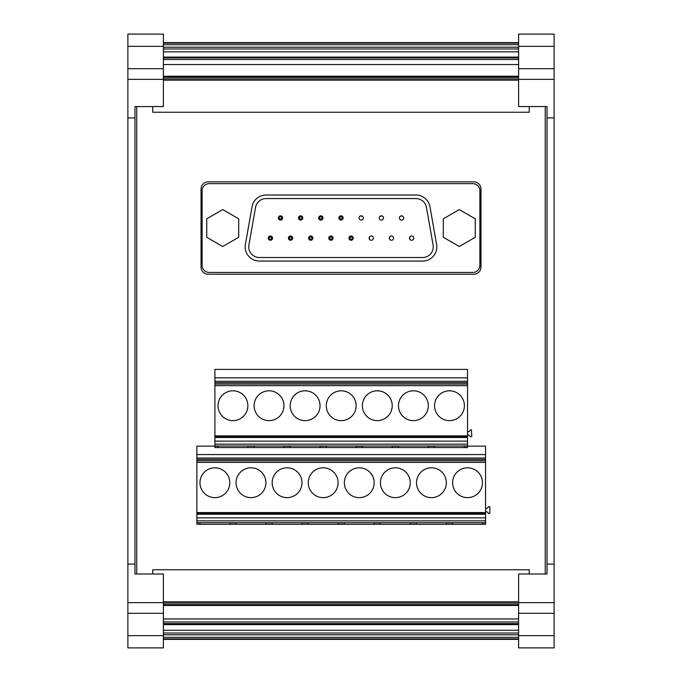 <?xml version="1.0" encoding="UTF-8"?>
<svg xmlns="http://www.w3.org/2000/svg" width="682" height="682" viewBox="0 0 682 682"><rect width="100%" height="100%" fill="white"/><g stroke="black" fill="none" stroke-linecap="round" stroke-linejoin="round"><path stroke-width="1.02" d="M518.601 633.024L163.399 633.024M518.601 630.27L163.399 630.27M518.601 624.61L163.399 624.61M518.601 623.604L163.399 623.604M518.601 621.975L163.399 621.975M518.601 618.958L163.399 618.958M518.601 605.471L163.399 605.471M152.742 574.014L152.742 569.751L529.258 569.751L529.258 574.014M529.258 106.562L529.258 112.249L152.742 112.249L152.742 106.562M518.601 76.239L163.399 76.239M518.601 51.849L163.399 51.849M518.601 48.976L163.399 48.976M127.875 46.342L163.399 46.342L163.399 34.1L127.875 34.1L127.875 647.9L163.399 647.9L163.399 635.658L127.875 635.658M127.875 68.694L163.399 68.694L163.399 106.562L134.976 106.562L134.976 117.926L127.875 117.926M127.875 564.074L134.976 564.074L134.976 117.926M134.976 106.562L136.758 106.562L136.758 574.014L134.976 574.014L163.399 574.014L163.399 635.658M134.976 574.014L134.976 564.074M127.875 613.306L163.399 613.306M163.399 46.342L163.399 68.694M554.125 46.342L518.601 46.342L518.601 34.1L554.125 34.1L554.125 647.9L518.601 647.9L518.601 635.658L554.125 635.658M518.601 46.342L518.601 68.694L554.125 68.694M518.601 68.694L518.601 106.562L547.024 106.562L545.242 106.562L545.242 574.014L547.024 574.014L547.024 106.562M547.024 117.926L554.125 117.926M547.024 564.074L554.125 564.074M547.024 574.014L518.601 574.014L518.601 613.306L554.125 613.306M518.601 613.306L518.601 635.658M301.64 216.066L299.654 216.066M341.997 216.066L340.003 216.066M382.346 216.066L380.36 216.066M268.256 238.129A2.131 2.131 0 0 0 270.387 240.26A2.131 2.131 0 0 0 272.519 238.129A2.131 2.131 0 0 0 270.387 235.998A2.131 2.131 0 0 0 268.256 238.129L268.495 239.126M308.605 238.129A2.131 2.131 0 0 0 310.736 240.26A2.131 2.131 0 0 0 312.868 238.129A2.131 2.131 0 0 0 310.736 235.998A2.131 2.131 0 0 0 308.605 238.129L308.852 239.126M348.954 238.129A2.131 2.131 0 0 0 351.085 240.26A2.131 2.131 0 0 0 353.216 238.129A2.131 2.131 0 0 0 351.085 235.998A2.131 2.131 0 0 0 348.954 238.129L349.201 239.126M389.55 237.14L389.55 239.126M409.729 237.14L409.729 239.126M369.38 237.14L369.38 239.126M328.784 238.129A2.131 2.131 0 0 0 330.915 240.26A2.131 2.131 0 0 0 333.046 238.129A2.131 2.131 0 0 0 330.915 235.998A2.131 2.131 0 0 0 328.784 238.129L329.022 239.126M288.426 238.129A2.131 2.131 0 0 0 290.558 240.26A2.131 2.131 0 0 0 292.689 238.129A2.131 2.131 0 0 0 290.558 235.998A2.131 2.131 0 0 0 288.426 238.129L288.674 239.126M402.525 216.066L400.53 216.066M362.168 216.066L360.181 216.066M321.819 216.066L319.832 216.066M281.47 216.066L279.475 216.066M389.311 238.129A2.131 2.131 0 0 0 391.442 240.26A2.131 2.131 0 0 0 393.574 238.129A2.131 2.131 0 0 0 391.442 235.998A2.131 2.131 0 0 0 389.311 238.129M209.221 183.646L472.779 183.646A7.101 7.101 0 0 1 479.889 190.747L479.889 265.341A7.101 7.101 0 0 1 472.779 272.442L209.221 272.442A7.101 7.101 0 0 1 202.111 265.341L202.111 190.747A7.101 7.101 0 0 1 209.221 183.646M255.545 207.371L248.904 245.017A10.656 10.656 0 0 0 259.399 257.523L422.601 257.523A10.656 10.656 0 0 0 433.096 245.017L426.455 207.371A10.656 10.656 0 0 0 415.96 198.564L266.04 198.564A10.656 10.656 0 0 0 255.545 207.371M266.04 195.009L415.96 195.009A14.211 14.211 0 0 1 429.958 206.748L436.591 244.403A14.211 14.211 0 0 1 422.601 261.078L259.399 261.078A14.211 14.211 0 0 1 245.409 244.403L252.042 206.748A14.211 14.211 0 0 1 266.04 195.009M373.395 238.129A2.131 2.131 0 0 0 371.264 235.998A2.131 2.131 0 0 0 369.132 238.129A2.131 2.131 0 0 0 371.264 240.26A2.131 2.131 0 0 0 373.395 238.129M413.744 238.129A2.131 2.131 0 0 0 411.613 235.998A2.131 2.131 0 0 0 409.481 238.129A2.131 2.131 0 0 0 411.613 240.26A2.131 2.131 0 0 0 413.744 238.129M363.31 217.959A2.131 2.131 0 0 0 361.179 215.827A2.131 2.131 0 0 0 359.047 217.959A2.131 2.131 0 0 0 361.179 220.09A2.131 2.131 0 0 0 363.31 217.959M383.48 217.959A2.131 2.131 0 0 0 381.349 215.827A2.131 2.131 0 0 0 379.218 217.959A2.131 2.131 0 0 0 381.349 220.09A2.131 2.131 0 0 0 383.48 217.959M403.659 217.959A2.131 2.131 0 0 0 401.528 215.827A2.131 2.131 0 0 0 399.396 217.959A2.131 2.131 0 0 0 401.528 220.09A2.131 2.131 0 0 0 403.659 217.959M271.555 238.129A1.176 1.176 0 0 0 270.387 236.961A1.176 1.176 0 0 0 269.211 238.129A1.176 1.176 0 0 0 270.387 239.305A1.176 1.176 0 0 0 271.555 238.129M291.734 238.129A1.176 1.176 0 0 0 290.558 236.961A1.176 1.176 0 0 0 289.39 238.129A1.176 1.176 0 0 0 290.558 239.305A1.176 1.176 0 0 0 291.734 238.129M311.904 238.129A1.176 1.176 0 0 0 310.736 236.961A1.176 1.176 0 0 0 309.56 238.129A1.176 1.176 0 0 0 310.736 239.305A1.176 1.176 0 0 0 311.904 238.129M332.083 238.129A1.176 1.176 0 0 0 330.915 236.961A1.176 1.176 0 0 0 329.738 238.129A1.176 1.176 0 0 0 330.915 239.305A1.176 1.176 0 0 0 332.083 238.129M352.262 238.129A1.176 1.176 0 0 0 351.085 236.961A1.176 1.176 0 0 0 349.917 238.129A1.176 1.176 0 0 0 351.085 239.305A1.176 1.176 0 0 0 352.262 238.129M278.341 217.959A2.131 2.131 0 0 0 280.473 220.09A2.131 2.131 0 0 0 282.604 217.959A2.131 2.131 0 0 0 280.473 215.827A2.131 2.131 0 0 0 278.341 217.959M281.64 217.959A1.176 1.176 0 0 0 280.473 216.782A1.176 1.176 0 0 0 279.296 217.959A1.176 1.176 0 0 0 280.473 219.127A1.176 1.176 0 0 0 281.64 217.959M321.998 217.959A1.176 1.176 0 0 0 320.821 216.782A1.176 1.176 0 0 0 319.653 217.959A1.176 1.176 0 0 0 320.821 219.127A1.176 1.176 0 0 0 321.998 217.959M318.69 217.959A2.131 2.131 0 0 0 320.821 220.09A2.131 2.131 0 0 0 322.953 217.959A2.131 2.131 0 0 0 320.821 215.827A2.131 2.131 0 0 0 318.69 217.959M342.176 217.959A1.176 1.176 0 0 0 341 216.782A1.176 1.176 0 0 0 339.824 217.959A1.176 1.176 0 0 0 341 219.127A1.176 1.176 0 0 0 342.176 217.959M338.869 217.959A2.131 2.131 0 0 0 341 220.09A2.131 2.131 0 0 0 343.131 217.959A2.131 2.131 0 0 0 341 215.827A2.131 2.131 0 0 0 338.869 217.959M299.475 217.959A1.176 1.176 0 0 0 300.651 219.127A1.176 1.176 0 0 0 301.819 217.959A1.176 1.176 0 0 0 300.651 216.782A1.176 1.176 0 0 0 299.475 217.959M298.52 217.959A2.131 2.131 0 0 0 300.651 220.09A2.131 2.131 0 0 0 302.782 217.959A2.131 2.131 0 0 0 300.651 215.827A2.131 2.131 0 0 0 298.52 217.959M222.716 246.5L206.731 237.276L206.731 218.811L222.716 209.587L238.7 218.811L238.7 237.276L222.716 246.5M459.284 246.5L475.269 237.276L475.269 218.811L459.284 209.587L443.3 218.811L443.3 237.276L459.284 246.5M480.955 267.114L480.955 188.974A7.101 7.101 0 0 0 473.845 181.864L208.155 181.864A7.101 7.101 0 0 0 201.045 188.974L201.045 267.114A7.101 7.101 0 0 0 208.155 274.224L473.845 274.224A7.101 7.101 0 0 0 480.955 267.114M468.781 434.954L467.528 434.954L467.528 431.757L469.054 431.629L470.478 429.933L471.424 429.805L471.791 436.54L470.478 436.778L468.781 434.954M485.567 508.482L487.101 508.354L488.798 506.53L489.829 506.897L489.829 513.265L488.798 513.631L487.101 511.807L485.567 511.679M196.859 458.014L485.567 458.014L485.567 446.139L467.528 446.139L467.528 444.144L214.898 444.144L214.898 446.139L196.859 446.139L196.859 522.719L485.567 522.719L485.567 520.86L196.859 520.86M485.567 458.014L485.567 459.404L196.859 459.404M196.859 460.776L485.567 460.776L485.567 459.404M485.567 460.776L485.567 514.245L196.859 514.245M196.859 517.86L485.567 517.86L485.567 514.245M485.567 517.86L485.567 520.86M485.567 524.288L485.567 522.864L482.447 522.864L482.447 524.288L485.567 524.288M199.979 524.288L196.859 524.288L196.859 522.864L199.979 522.864L199.979 524.288L482.447 524.288M196.859 513.333L485.567 513.333M196.859 512.583L485.567 512.583M196.859 462.37L485.567 462.37M482.447 482.728A14.919 14.919 0 0 0 467.528 467.809A14.919 14.919 0 0 0 452.609 482.728A14.919 14.919 0 0 0 467.528 497.647A14.919 14.919 0 0 0 482.447 482.728M446.352 482.728A14.919 14.919 0 0 0 431.433 467.809A14.919 14.919 0 0 0 416.514 482.728A14.919 14.919 0 0 0 431.433 497.647A14.919 14.919 0 0 0 446.352 482.728M410.266 482.728A14.919 14.919 0 0 0 395.347 467.809A14.919 14.919 0 0 0 380.428 482.728A14.919 14.919 0 0 0 395.347 497.647A14.919 14.919 0 0 0 410.266 482.728M374.179 482.728A14.919 14.919 0 0 0 359.261 467.809A14.919 14.919 0 0 0 344.342 482.728A14.919 14.919 0 0 0 359.261 497.647A14.919 14.919 0 0 0 374.179 482.728M338.084 482.728A14.919 14.919 0 0 0 323.166 467.809A14.919 14.919 0 0 0 308.247 482.728A14.919 14.919 0 0 0 323.166 497.647A14.919 14.919 0 0 0 338.084 482.728M301.998 482.728A14.919 14.919 0 0 0 287.079 467.809A14.919 14.919 0 0 0 272.161 482.728A14.919 14.919 0 0 0 287.079 497.647A14.919 14.919 0 0 0 301.998 482.728M265.912 482.728A14.919 14.919 0 0 0 250.993 467.809A14.919 14.919 0 0 0 236.074 482.728A14.919 14.919 0 0 0 250.993 497.647A14.919 14.919 0 0 0 265.912 482.728M229.817 482.728A14.919 14.919 0 0 0 214.898 467.809A14.919 14.919 0 0 0 199.979 482.728A14.919 14.919 0 0 0 214.898 497.647A14.919 14.919 0 0 0 229.817 482.728M214.898 447.562L218.027 447.562L218.027 446.139L214.898 446.139L214.898 447.562L467.528 447.562L467.528 446.139L464.399 446.139L464.399 447.562L467.528 447.562M229.817 524.288L229.817 522.719M236.074 524.288L236.074 522.864L229.817 522.864M265.912 524.288L265.912 522.719M272.161 524.288L272.161 522.864L265.912 522.864M301.998 524.288L301.998 522.719M308.247 524.288L308.247 522.864L301.998 522.864M338.084 524.288L338.084 522.719M344.342 524.288L344.342 522.864L338.084 522.864M374.179 524.288L374.179 522.719M380.428 524.288L380.428 522.864L374.179 522.864M410.266 524.288L410.266 522.719M416.514 524.288L416.514 522.864L410.266 522.864M446.352 524.288L446.352 522.719M452.609 524.288L452.609 522.864L446.352 522.864M214.898 381.289L467.528 381.289L467.528 369.414L214.898 369.414L214.898 444.144M467.528 381.289L467.528 382.679L214.898 382.679M214.898 384.051L467.528 384.051L467.528 382.679M467.528 384.051L467.528 437.52L214.898 437.52M214.898 441.135L467.528 441.135L467.528 437.52M467.528 441.135L467.528 444.144M428.313 447.562L434.562 447.562L434.562 446.139L428.313 446.139L428.313 447.562M392.218 447.562L398.476 447.562L398.476 446.139L392.218 446.139L392.218 447.562M356.132 447.562L362.381 447.562L362.381 446.139L356.132 446.139L356.132 447.562M320.046 447.562L326.294 447.562L326.294 446.139L320.046 446.139L320.046 447.562M283.951 447.562L290.208 447.562L290.208 446.139L283.951 446.139L283.951 447.562M247.864 447.562L254.113 447.562L254.113 446.139L247.864 446.139L247.864 447.562M214.898 385.645L467.528 385.645M214.898 436.608L467.528 436.608M214.898 435.858L467.528 435.858M464.399 405.722A14.919 14.919 0 0 0 449.481 390.803A14.919 14.919 0 0 0 434.562 405.722A14.919 14.919 0 0 0 449.481 420.641A14.919 14.919 0 0 0 464.399 405.722M428.313 405.722A14.919 14.919 0 0 0 413.394 390.803A14.919 14.919 0 0 0 398.476 405.722A14.919 14.919 0 0 0 413.394 420.641A14.919 14.919 0 0 0 428.313 405.722M392.218 405.722A14.919 14.919 0 0 0 377.299 390.803A14.919 14.919 0 0 0 362.381 405.722A14.919 14.919 0 0 0 377.299 420.641A14.919 14.919 0 0 0 392.218 405.722M356.132 405.722A14.919 14.919 0 0 0 341.213 390.803A14.919 14.919 0 0 0 326.294 405.722A14.919 14.919 0 0 0 341.213 420.641A14.919 14.919 0 0 0 356.132 405.722M320.046 405.722A14.919 14.919 0 0 0 305.127 390.803A14.919 14.919 0 0 0 290.208 405.722A14.919 14.919 0 0 0 305.127 420.641A14.919 14.919 0 0 0 320.046 405.722M283.951 405.722A14.919 14.919 0 0 0 269.032 390.803A14.919 14.919 0 0 0 254.113 405.722A14.919 14.919 0 0 0 269.032 420.641A14.919 14.919 0 0 0 283.951 405.722M247.864 405.722A14.919 14.919 0 0 0 232.946 390.803A14.919 14.919 0 0 0 218.027 405.722A14.919 14.919 0 0 0 232.946 420.641A14.919 14.919 0 0 0 247.864 405.722M518.601 639.375L163.399 639.375M518.601 638.855L163.399 638.855M518.601 637.295L163.399 637.295M518.601 634.78L163.399 634.78M518.601 605.164L163.399 605.164M518.601 604.644L163.399 604.644M518.601 603.084L163.399 603.084M518.601 601.831L163.399 601.831M518.601 80.169L163.399 80.169M518.601 78.916L163.399 78.916M518.601 77.356L163.399 77.356M518.601 76.836L163.399 76.836M518.601 64.543L163.399 64.543M518.601 59.522L163.399 59.522M518.601 57.953L163.399 57.953M518.601 57.927L163.399 57.927M518.601 57.518L163.399 57.518M518.601 57.399L163.399 57.399M518.601 57.1L163.399 57.1M518.601 47.22L163.399 47.22M518.601 44.705L163.399 44.705M518.601 43.145L163.399 43.145M518.601 42.625L163.399 42.625M127.875 79.351L163.399 79.351M127.875 602.649L163.399 602.649M518.601 79.351L554.125 79.351M518.601 602.649L554.125 602.649M196.859 513.401L485.567 513.401M485.567 454.579L196.859 454.579M467.528 377.854L214.898 377.854M467.528 445.994L214.898 445.994M214.898 436.676L467.528 436.676"/></g></svg>
